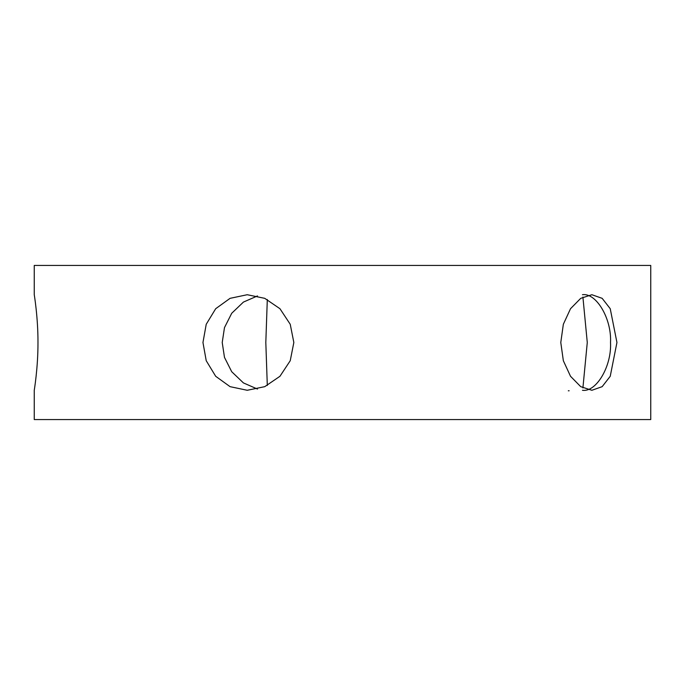 <?xml version="1.0" encoding="UTF-8"?>
<svg xmlns="http://www.w3.org/2000/svg" width="685" height="685" viewBox="0 0 685 685"><rect width="100%" height="100%" fill="white"/><g stroke="black" fill="none" stroke-linecap="round" stroke-linejoin="round"><path stroke-width="1.03" d="M37.975 342.5C38.095 367.879 34.122 391.058 34.25 390.279L34.25 419.562L650.75 419.562L650.75 265.438L34.25 265.438L34.25 294.721C34.122 293.942 38.095 317.121 37.975 342.5C38.095 317.121 34.122 293.942 34.25 294.721M591.883 390.279L602.158 386.665L610.232 376.288L616.945 342.5L610.232 376.288L602.158 386.665L591.883 390.279L580.726 386.665L570.519 376.288L563.344 360.721L560.784 342.5L563.344 324.279L570.519 308.712L580.726 298.335L591.883 294.721L602.158 298.335L610.232 308.712L616.945 342.5M293.839 342.5L290.234 360.721L279.951 376.288L264.744 386.665L247.242 390.279L230.074 386.665L215.689 376.288L206.228 360.721L202.957 342.5L206.228 324.279L215.689 308.712L230.074 298.335L247.242 294.721L264.744 298.335L279.951 308.712L290.234 324.279L293.839 342.5M582.447 390.279C596.335 392.411 611.782 366.141 610.523 342.5C611.782 318.859 596.335 292.589 582.447 294.721M568.31 390.792L569.141 390.775M257.483 295.937L243.423 302.085L231.727 313.259L224.475 327.627L222.223 342.5L224.475 357.373L231.727 371.741L243.423 382.915L257.483 389.063M582.909 297.059L587.276 342.5L582.909 387.941M267.304 385.484L265.814 342.5L267.304 299.516"/></g></svg>
